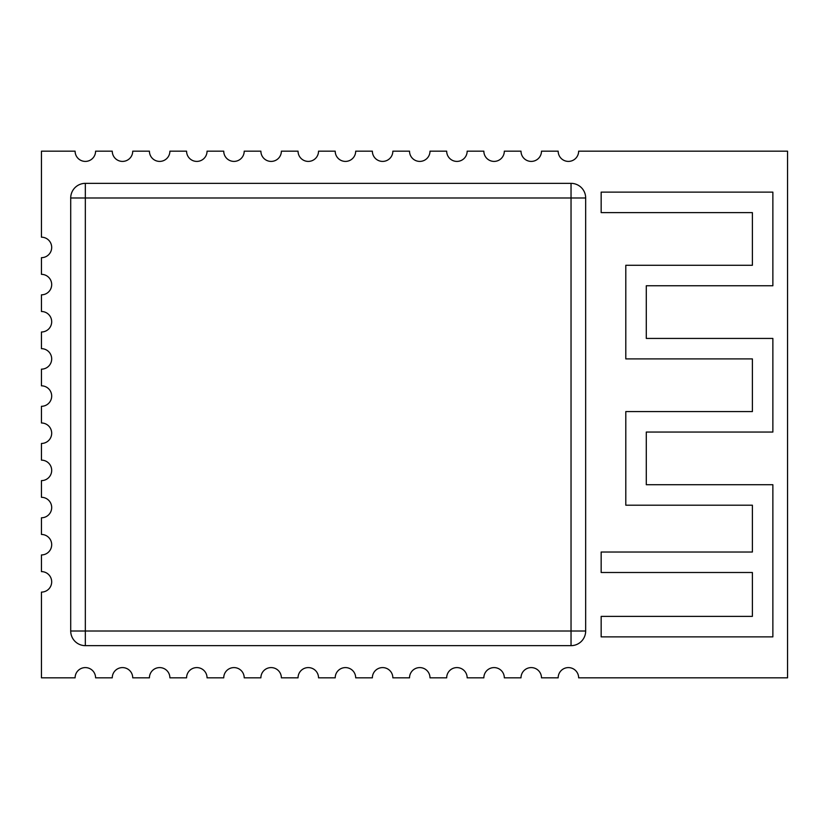 <?xml version="1.0" encoding="UTF-8"?>
<svg xmlns="http://www.w3.org/2000/svg" width="829" height="829" viewBox="0 0 829 829"><rect width="100%" height="100%" fill="white"/><g stroke="black" fill="none" stroke-linecap="round" stroke-linejoin="round"><path stroke-width="1.24" d="M51.688 284.596A10.238 10.238 0 0 0 41.45 274.347L41.45 257.674A10.238 10.238 0 0 0 51.688 247.436A10.238 10.238 0 0 0 41.45 237.187L41.45 151.168L75.097 151.168A10.238 10.238 0 0 0 85.335 161.406A10.238 10.238 0 0 0 95.584 151.168L112.257 151.168A10.238 10.238 0 0 0 122.495 161.406A10.238 10.238 0 0 0 132.733 151.168L149.417 151.168A10.238 10.238 0 0 0 159.655 161.406A10.238 10.238 0 0 0 169.893 151.168L186.577 151.168A10.238 10.238 0 0 0 196.815 161.406A10.238 10.238 0 0 0 207.053 151.168L223.737 151.168A10.238 10.238 0 0 0 233.975 161.406A10.238 10.238 0 0 0 244.213 151.168L260.886 151.168A10.238 10.238 0 0 0 271.135 161.406A10.238 10.238 0 0 0 281.373 151.168L298.046 151.168A10.238 10.238 0 0 0 308.295 161.406A10.238 10.238 0 0 0 318.533 151.168L335.206 151.168A10.238 10.238 0 0 0 345.444 161.406A10.238 10.238 0 0 0 355.693 151.168L372.366 151.168A10.238 10.238 0 0 0 382.604 161.406A10.238 10.238 0 0 0 392.853 151.168L409.526 151.168A10.238 10.238 0 0 0 419.764 161.406A10.238 10.238 0 0 0 430.002 151.168L446.686 151.168A10.238 10.238 0 0 0 456.924 161.406A10.238 10.238 0 0 0 467.162 151.168L483.846 151.168A10.238 10.238 0 0 0 494.084 161.406A10.238 10.238 0 0 0 504.322 151.168L521.006 151.168A10.238 10.238 0 0 0 531.244 161.406A10.238 10.238 0 0 0 541.482 151.168L558.166 151.168A10.238 10.238 0 0 0 568.404 161.406A10.238 10.238 0 0 0 578.642 151.168L787.55 151.168L787.55 677.832L578.642 677.832A10.238 10.238 0 0 0 568.404 667.594A10.238 10.238 0 0 0 558.166 677.832L541.482 677.832A10.238 10.238 0 0 0 531.244 667.594A10.238 10.238 0 0 0 521.006 677.832L504.322 677.832A10.238 10.238 0 0 0 494.084 667.594A10.238 10.238 0 0 0 483.846 677.832L467.162 677.832A10.238 10.238 0 0 0 456.924 667.594A10.238 10.238 0 0 0 446.686 677.832L430.002 677.832A10.238 10.238 0 0 0 419.764 667.594A10.238 10.238 0 0 0 409.526 677.832L392.853 677.832A10.238 10.238 0 0 0 382.604 667.594A10.238 10.238 0 0 0 372.366 677.832L355.693 677.832A10.238 10.238 0 0 0 345.444 667.594A10.238 10.238 0 0 0 335.206 677.832L318.533 677.832A10.238 10.238 0 0 0 308.295 667.594A10.238 10.238 0 0 0 298.046 677.832L281.373 677.832A10.238 10.238 0 0 0 271.135 667.594A10.238 10.238 0 0 0 260.886 677.832L244.213 677.832A10.238 10.238 0 0 0 233.975 667.594A10.238 10.238 0 0 0 223.737 677.832L207.053 677.832A10.238 10.238 0 0 0 196.815 667.594A10.238 10.238 0 0 0 186.577 677.832L169.893 677.832A10.238 10.238 0 0 0 159.655 667.594A10.238 10.238 0 0 0 149.417 677.832L132.733 677.832A10.238 10.238 0 0 0 122.495 667.594A10.238 10.238 0 0 0 112.257 677.832L95.584 677.832A10.238 10.238 0 0 0 85.335 667.594A10.238 10.238 0 0 0 75.097 677.832L41.45 677.832L41.45 592.103A10.238 10.238 0 0 0 51.688 581.865A10.238 10.238 0 0 0 41.45 571.616L41.45 554.943A10.238 10.238 0 0 0 51.688 544.705A10.238 10.238 0 0 0 41.45 534.456L41.45 517.783A10.238 10.238 0 0 0 51.688 507.545A10.238 10.238 0 0 0 41.45 497.307L41.45 480.623A10.238 10.238 0 0 0 51.688 470.385A10.238 10.238 0 0 0 41.45 460.147L41.45 443.463A10.238 10.238 0 0 0 51.688 433.225A10.238 10.238 0 0 0 41.45 422.987L41.45 406.303A10.238 10.238 0 0 0 51.688 396.065A10.238 10.238 0 0 0 41.45 385.827L41.45 369.154A10.238 10.238 0 0 0 51.688 358.905A10.238 10.238 0 0 0 41.45 348.667L41.45 331.994A10.238 10.238 0 0 0 51.688 321.745A10.238 10.238 0 0 0 41.45 311.507L41.45 294.834A10.238 10.238 0 0 0 51.688 284.596M70.714 631.014L70.714 197.986L85.335 197.986L85.335 631.014L571.036 631.014L571.036 197.986L85.335 197.986L85.335 183.354L571.036 183.354A14.632 14.632 0 0 1 585.668 197.986L585.668 631.014A14.632 14.632 0 0 1 571.036 645.646L85.335 645.646L85.335 631.014L70.714 631.014A14.632 14.632 0 0 0 85.335 645.646A14.632 14.632 0 0 1 70.714 631.014M85.335 183.354A14.632 14.632 0 0 0 70.714 197.986A14.632 14.632 0 0 1 85.335 183.354M601.16 192.131L601.16 212.618L752.39 212.618L752.39 265.28L625.802 265.28L625.802 358.905L752.39 358.905L752.39 411.578L625.802 411.578L625.802 505.203L752.39 505.203L752.39 552.021L601.16 552.021L601.16 572.497L752.39 572.497L752.39 616.382L601.16 616.382L601.16 636.869L772.866 636.869L772.866 484.716L646.288 484.716L646.288 432.054L772.866 432.054L772.866 338.429L646.288 338.429L646.288 285.756L772.866 285.756L772.866 192.131L601.16 192.131M571.036 645.646A14.632 14.632 0 0 0 585.668 631.014L571.036 631.014L571.036 645.646M585.668 197.986A14.632 14.632 0 0 0 571.036 183.354L571.036 197.986L585.668 197.986"/></g></svg>
